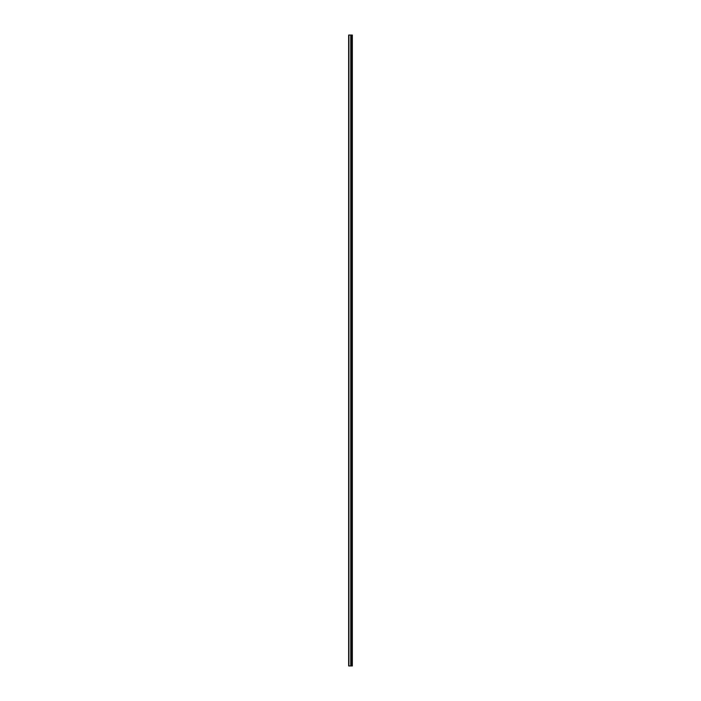 <?xml version="1.0" encoding="UTF-8"?>
<svg xmlns="http://www.w3.org/2000/svg" width="701" height="701" viewBox="0 0 701 701"><rect width="100%" height="100%" fill="white"/><g stroke="black" fill="none" stroke-linecap="round" stroke-linejoin="round"><path stroke-width="1.05" d="M348.66 665.95L350.824 665.95L350.824 35.05L348.66 35.05L348.66 665.95M350.824 665.95L352.34 665.95L352.34 35.05L350.824 35.05M351.008 41.359L351.008 659.641M351.525 35.05L351.49 665.95L351.525 35.05M352.139 665.95L352.139 35.05M348.923 665.95L348.923 35.05M351.008 656.486L351.008 643.868M351.008 640.714L351.008 628.096M351.008 624.942L351.008 612.323M351.008 609.169L351.008 596.551M351.008 593.397L351.008 580.778M351.008 577.624L351.008 565.006M351.008 561.851L351.008 549.233M351.008 546.079L351.008 533.461M351.008 530.307L351.008 517.688M351.008 514.534L351.008 501.916M351.008 498.762L351.008 486.143M351.008 482.989L351.008 470.371M351.008 467.217L351.008 454.598M351.008 451.444L351.008 438.826M351.008 435.671L351.008 423.053M351.008 419.899L351.008 407.281M351.008 404.126L351.008 391.509M351.008 388.354L351.008 375.736M351.008 372.582L351.008 359.964M351.008 356.809L351.008 344.191M351.008 341.036L351.008 328.418M351.008 325.264L351.008 312.646M351.008 309.491L351.008 296.873M351.008 293.719L351.008 281.101M351.008 277.946L351.008 265.329M351.008 262.174L351.008 249.556M351.008 246.401L351.008 233.784M351.008 230.629L351.008 218.011M351.008 214.856L351.008 202.239M351.008 199.084L351.008 186.466M351.008 183.311L351.008 170.694M351.008 167.539L351.008 154.921M351.008 151.766L351.008 139.149M351.008 135.994L351.008 123.376M351.008 120.221L351.008 107.603M351.008 104.449L351.008 91.831M351.008 88.677L351.008 76.058M351.008 72.904L351.008 60.286M351.008 57.132L351.008 44.513M351.771 665.95L351.771 35.05M351.709 665.95L351.709 35.05M351.008 665.95L351.008 35.05M350.763 665.95L350.763 35.05"/></g></svg>
